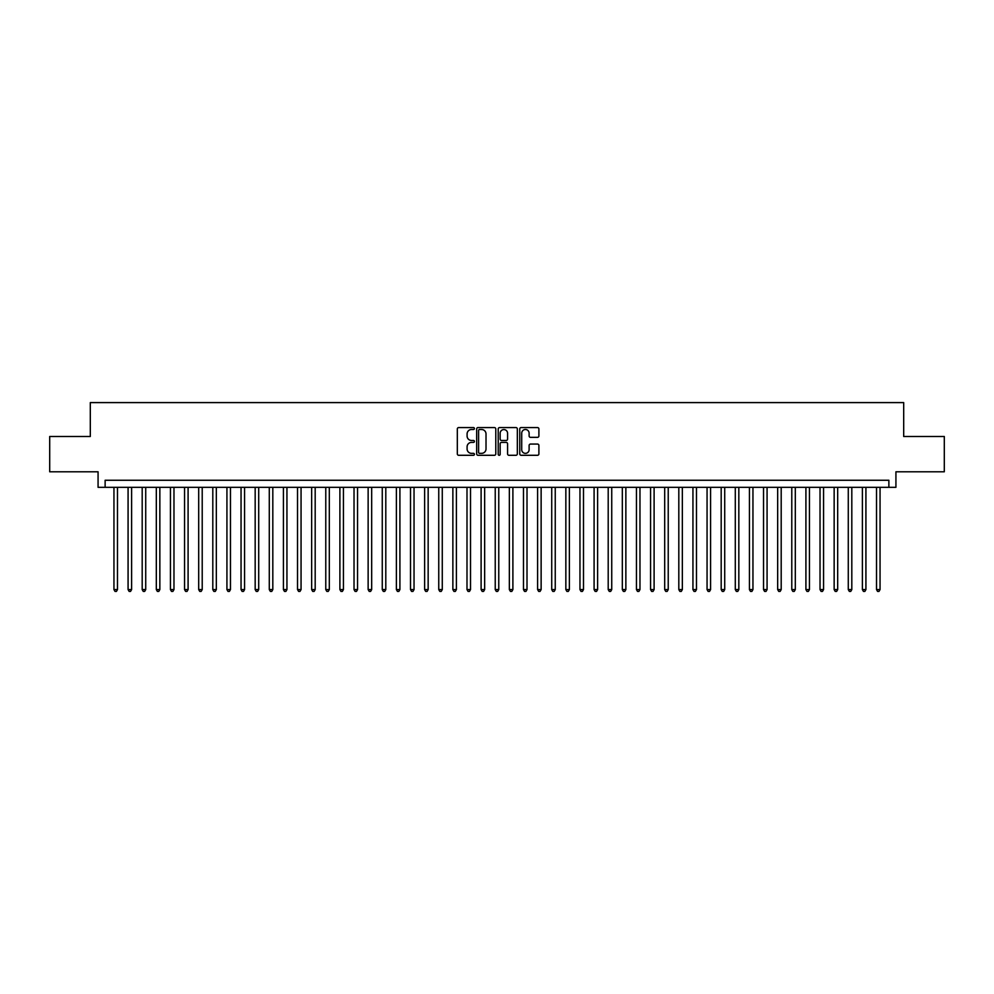 <?xml version="1.0" encoding="UTF-8"?>
<svg xmlns="http://www.w3.org/2000/svg" width="994" height="994" viewBox="0 0 994 994"><rect width="100%" height="100%" fill="white"/><g stroke="black" fill="none" stroke-linecap="round" stroke-linejoin="round"><path stroke-width="1.49" d="M474.411 428.538A0.969 0.969 0 0 0 473.43 427.569L458.706 427.569A1.392 1.392 0 0 0 457.327 428.961L457.327 453.91A1.392 1.392 0 0 0 458.706 455.289L473.43 455.289A0.969 0.969 0 0 0 474.411 454.32A0.969 0.969 0 0 0 473.43 453.351L471.529 453.351A4.436 4.436 0 0 1 467.093 448.915L467.093 446.84A4.436 4.436 0 0 1 471.529 442.405L473.43 442.405A0.969 0.969 0 0 0 474.411 441.435A0.969 0.969 0 0 0 473.43 440.466L471.529 440.466A4.436 4.436 0 0 1 467.093 436.031L467.093 433.943A4.436 4.436 0 0 1 471.529 429.507L473.43 429.507A0.969 0.969 0 0 0 474.411 428.538M537.505 437.348A1.392 1.392 0 0 0 538.897 435.956L538.897 428.961A1.392 1.392 0 0 0 537.505 427.569L521.154 427.569A1.392 1.392 0 0 0 519.763 428.961L519.763 453.91A1.392 1.392 0 0 0 521.154 455.289L537.505 455.289A1.392 1.392 0 0 0 538.897 453.91L538.897 445.449A1.392 1.392 0 0 0 537.505 444.069L530.51 444.069A1.392 1.392 0 0 0 529.119 445.449L529.119 449.648A3.703 3.703 0 0 1 525.416 453.351A3.703 3.703 0 0 1 521.713 449.648L521.713 433.222A3.703 3.703 0 0 1 525.416 429.507A3.703 3.703 0 0 1 529.119 433.222L529.119 435.956A1.392 1.392 0 0 0 530.51 437.348L537.505 437.348M888.872 487.321L895.929 487.321L895.929 471.79L944.3 471.79L944.3 436.49L903.695 436.49L903.695 402.595L90.305 402.595L90.305 436.49L49.7 436.49L49.7 471.79L98.071 471.79L98.071 487.321L888.872 487.321L888.872 480.264L105.128 480.264L105.128 487.321M495.782 428.961A1.392 1.392 0 0 0 494.403 427.569L478.039 427.569A1.392 1.392 0 0 0 476.66 428.961L476.66 453.91A1.392 1.392 0 0 0 478.039 455.289L494.403 455.289A1.392 1.392 0 0 0 495.782 453.91L495.782 428.961M499.597 427.569L515.961 427.569A1.392 1.392 0 0 1 517.34 428.961L517.34 453.91A1.392 1.392 0 0 1 515.961 455.289L508.953 455.289A1.392 1.392 0 0 1 507.574 453.91L507.574 443.784A1.392 1.392 0 0 0 506.182 442.405L501.535 442.405A1.392 1.392 0 0 0 500.156 443.784L500.156 454.32A0.969 0.969 0 0 1 499.187 455.289A0.969 0.969 0 0 1 498.218 454.32L498.218 428.961A1.392 1.392 0 0 1 499.597 427.569M479.568 429.507A0.969 0.969 0 0 0 478.599 430.477L478.599 452.382A0.969 0.969 0 0 0 479.568 453.351L481.581 453.351A4.436 4.436 0 0 0 486.016 448.915L486.016 433.943A4.436 4.436 0 0 0 481.581 429.507L479.568 429.507M507.574 433.285A3.703 3.703 0 0 0 503.859 429.582A3.703 3.703 0 0 0 500.156 433.285L500.156 439.075A1.392 1.392 0 0 0 501.535 440.466L506.182 440.466A1.392 1.392 0 0 0 507.574 439.075L507.574 433.285M113.95 487.321L113.95 589.566L117.478 589.566L117.478 487.321M117.478 589.566L116.422 591.405L115.018 591.405L113.95 589.566M128.077 487.321L128.077 589.566L131.606 589.566L131.606 487.321M131.606 589.566L130.549 591.405L129.133 591.405L128.077 589.566M142.192 487.321L142.192 589.566L145.72 589.566L145.72 487.321M145.72 589.566L144.664 591.405L143.26 591.405L142.192 589.566M156.319 487.321L156.319 589.566L159.848 589.566L159.848 487.321M159.848 589.566L158.791 591.405L157.375 591.405L156.319 589.566M170.434 487.321L170.434 589.566L173.975 589.566L173.975 487.321M173.975 589.566L172.906 591.405L171.502 591.405L170.434 589.566M184.561 487.321L184.561 589.566L188.09 589.566L188.09 487.321M188.09 589.566L187.034 591.405L185.617 591.405L184.561 589.566M198.688 487.321L198.688 589.566L202.217 589.566L202.217 487.321M202.217 589.566L201.148 591.405L199.744 591.405L198.688 589.566M212.803 487.321L212.803 589.566L216.332 589.566L216.332 487.321M216.332 589.566L215.276 591.405L213.859 591.405L212.803 589.566M226.93 487.321L226.93 589.566L230.459 589.566L230.459 487.321M230.459 589.566L229.403 591.405L227.986 591.405L226.93 589.566M241.045 487.321L241.045 589.566L244.574 589.566L244.574 487.321M244.574 589.566L243.518 591.405L242.101 591.405L241.045 589.566M255.172 487.321L255.172 589.566L258.701 589.566L258.701 487.321M258.701 589.566L257.645 591.405L256.228 591.405L255.172 589.566M269.287 487.321L269.287 589.566L272.816 589.566L272.816 487.321M272.816 589.566L271.76 591.405L270.343 591.405L269.287 589.566M283.414 487.321L283.414 589.566L286.943 589.566L286.943 487.321M286.943 589.566L285.887 591.405L284.47 591.405L283.414 589.566M297.529 487.321L297.529 589.566L301.058 589.566L301.058 487.321M301.058 589.566L300.002 591.405L298.598 591.405L297.529 589.566M311.656 487.321L311.656 589.566L315.185 589.566L315.185 487.321M315.185 589.566L314.129 591.405L312.712 591.405L311.656 589.566M325.771 487.321L325.771 589.566L329.312 589.566L329.312 487.321M329.312 589.566L328.244 591.405L326.84 591.405L325.771 589.566M339.898 487.321L339.898 589.566L343.427 589.566L343.427 487.321M343.427 589.566L342.371 591.405L340.954 591.405L339.898 589.566M354.026 487.321L354.026 589.566L357.554 589.566L357.554 487.321M357.554 589.566L356.486 591.405L355.082 591.405L354.026 589.566M368.14 487.321L368.14 589.566L371.669 589.566L371.669 487.321M371.669 589.566L370.613 591.405L369.196 591.405L368.14 589.566M382.268 487.321L382.268 589.566L385.796 589.566L385.796 487.321M385.796 589.566L384.728 591.405L383.324 591.405L382.268 589.566M396.382 487.321L396.382 589.566L399.911 589.566L399.911 487.321M399.911 589.566L398.855 591.405L397.438 591.405L396.382 589.566M410.51 487.321L410.51 589.566L414.038 589.566L414.038 487.321M414.038 589.566L412.982 591.405L411.566 591.405L410.51 589.566M424.624 487.321L424.624 589.566L428.153 589.566L428.153 487.321M428.153 589.566L427.097 591.405L425.68 591.405L424.624 589.566M438.752 487.321L438.752 589.566L442.28 589.566L442.28 487.321M442.28 589.566L441.224 591.405L439.808 591.405L438.752 589.566M452.866 487.321L452.866 589.566L456.395 589.566L456.395 487.321M456.395 589.566L455.339 591.405L453.935 591.405L452.866 589.566M466.994 487.321L466.994 589.566L470.522 589.566L470.522 487.321M470.522 589.566L469.466 591.405L468.05 591.405L466.994 589.566M481.108 487.321L481.108 589.566L484.65 589.566L484.65 487.321M484.65 589.566L483.581 591.405L482.177 591.405L481.108 589.566M495.236 487.321L495.236 589.566L498.764 589.566L498.764 487.321M498.764 589.566L497.708 591.405L496.292 591.405L495.236 589.566M509.35 487.321L509.35 589.566L512.892 589.566L512.892 487.321M512.892 589.566L511.823 591.405L510.419 591.405L509.35 589.566M523.478 487.321L523.478 589.566L527.006 589.566L527.006 487.321M527.006 589.566L525.95 591.405L524.534 591.405L523.478 589.566M537.605 487.321L537.605 589.566L541.134 589.566L541.134 487.321M541.134 589.566L540.065 591.405L538.661 591.405L537.605 589.566M551.72 487.321L551.72 589.566L555.248 589.566L555.248 487.321M555.248 589.566L554.192 591.405L552.776 591.405L551.72 589.566M565.847 487.321L565.847 589.566L569.376 589.566L569.376 487.321M569.376 589.566L568.319 591.405L566.903 591.405L565.847 589.566M579.962 487.321L579.962 589.566L583.49 589.566L583.49 487.321M583.49 589.566L582.434 591.405L581.018 591.405L579.962 589.566M594.089 487.321L594.089 589.566L597.618 589.566L597.618 487.321M597.618 589.566L596.562 591.405L595.145 591.405L594.089 589.566M608.204 487.321L608.204 589.566L611.732 589.566L611.732 487.321M611.732 589.566L610.676 591.405L609.272 591.405L608.204 589.566M622.331 487.321L622.331 589.566L625.86 589.566L625.86 487.321M625.86 589.566L624.804 591.405L623.387 591.405L622.331 589.566M636.446 487.321L636.446 589.566L639.974 589.566L639.974 487.321M639.974 589.566L638.918 591.405L637.514 591.405L636.446 589.566M650.573 487.321L650.573 589.566L654.102 589.566L654.102 487.321M654.102 589.566L653.046 591.405L651.629 591.405L650.573 589.566M664.688 487.321L664.688 589.566L668.229 589.566L668.229 487.321M668.229 589.566L667.16 591.405L665.756 591.405L664.688 589.566M678.815 487.321L678.815 589.566L682.344 589.566L682.344 487.321M682.344 589.566L681.288 591.405L679.871 591.405L678.815 589.566M692.942 487.321L692.942 589.566L696.471 589.566L696.471 487.321M696.471 589.566L695.402 591.405L693.998 591.405L692.942 589.566M707.057 487.321L707.057 589.566L710.586 589.566L710.586 487.321M710.586 589.566L709.53 591.405L708.113 591.405L707.057 589.566M721.184 487.321L721.184 589.566L724.713 589.566L724.713 487.321M724.713 589.566L723.657 591.405L722.24 591.405L721.184 589.566M735.299 487.321L735.299 589.566L738.828 589.566L738.828 487.321M738.828 589.566L737.772 591.405L736.355 591.405L735.299 589.566M749.426 487.321L749.426 589.566L752.955 589.566L752.955 487.321M752.955 589.566L751.899 591.405L750.482 591.405L749.426 589.566M763.541 487.321L763.541 589.566L767.07 589.566L767.07 487.321M767.07 589.566L766.014 591.405L764.597 591.405L763.541 589.566M777.668 487.321L777.668 589.566L781.197 589.566L781.197 487.321M781.197 589.566L780.141 591.405L778.724 591.405L777.668 589.566M791.783 487.321L791.783 589.566L795.312 589.566L795.312 487.321M795.312 589.566L794.256 591.405L792.852 591.405L791.783 589.566M805.91 487.321L805.91 589.566L809.439 589.566L809.439 487.321M809.439 589.566L808.383 591.405L806.966 591.405L805.91 589.566M820.025 487.321L820.025 589.566L823.566 589.566L823.566 487.321M823.566 589.566L822.498 591.405L821.094 591.405L820.025 589.566M834.152 487.321L834.152 589.566L837.681 589.566L837.681 487.321M837.681 589.566L836.625 591.405L835.208 591.405L834.152 589.566M848.28 487.321L848.28 589.566L851.808 589.566L851.808 487.321M851.808 589.566L850.74 591.405L849.336 591.405L848.28 589.566M862.394 487.321L862.394 589.566L865.923 589.566L865.923 487.321M865.923 589.566L864.867 591.405L863.451 591.405L862.394 589.566M876.522 487.321L876.522 589.566L880.05 589.566L880.05 487.321M880.05 589.566L878.982 591.405L877.578 591.405L876.522 589.566"/></g></svg>
